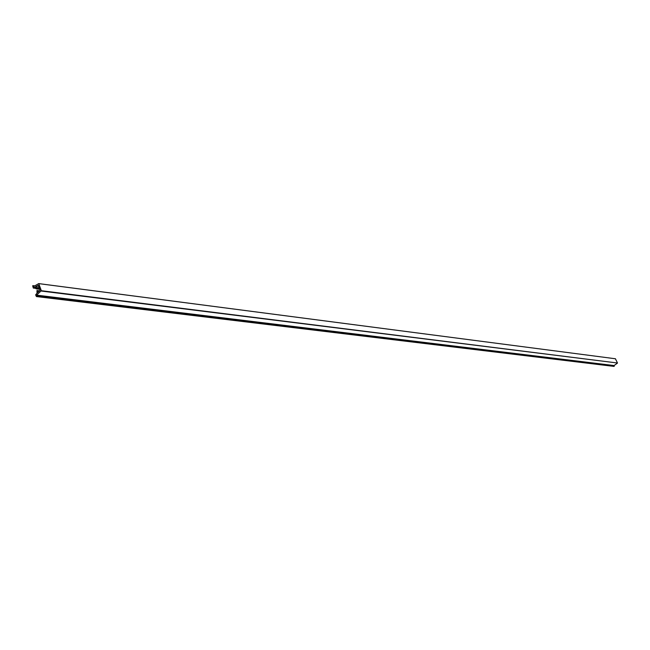 <?xml version="1.0" encoding="UTF-8"?>
<svg xmlns="http://www.w3.org/2000/svg" width="650" height="650" viewBox="0 0 650 650"><rect width="100%" height="100%" fill="white"/><g stroke="black" fill="none" stroke-linecap="round" stroke-linejoin="round"><path stroke-width="0.97" d="M38.35 285.415L40.129 290.274L37.602 292.654L36.944 290.574L37.034 293.174L35.636 294.864L36.408 296.562L36.562 295.132L41.356 290.704L617.5 363.009L41.129 291.021M37.992 285.366L35.474 286.821L36.392 288.121L39.488 288.519M39.032 287.276L35.474 286.821M39.772 289.299L36.108 288.836L34.848 287.186L33.451 287.991L35.612 288.267M35.653 288.324L33.296 288.031L32.679 285.773L33.451 286.601L38.732 283.603L41.356 290.704M615.404 358.767L617.5 363.009M36.831 295.872L614.283 365.991L614.071 365.552L617.337 363.196M614.283 365.991L36.684 296.441M36.587 296.506L614.185 366.324M38.732 283.603L615.485 358.776L38.764 283.627M36.108 288.836L36.392 288.121M614.071 365.552L36.562 295.132M39.739 289.201L36.311 288.771M33.117 285.748L34.596 285.943M34.45 286.024L33.183 285.862M39.349 291.086L37.383 290.842M34.702 285.878L32.955 285.651M39.626 290.834L37.131 290.526M613.99 366.397L36.408 296.562"/></g></svg>
